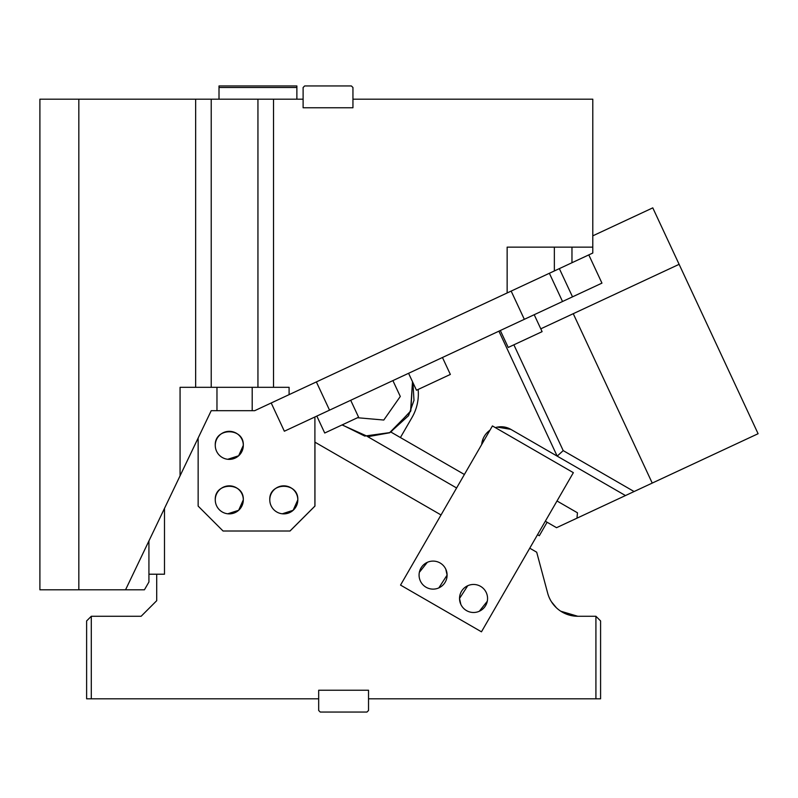 <?xml version="1.0" encoding="UTF-8"?>
<svg xmlns="http://www.w3.org/2000/svg" width="798" height="798" viewBox="0 0 798 798"><rect width="100%" height="100%" fill="white"/><g stroke="black" fill="none" stroke-linecap="round" stroke-linejoin="round"><path stroke-width="1.2" d="M390.87 432.047L410.83 410.81L412.496 381.703L410.561 411.419L389.663 432.626L364.736 436.067L342.212 424.865M592.794 235.839L652.784 207.859L679.118 264.328L540.785 328.826M391.04 432.137L400.416 437.553L412.097 417.324A46.723 46.723 0 0 0 418.132 389.454M573.253 313.694L652.235 483.079L758.1 433.713L679.118 264.328M497.334 427.11L510.81 429.354L625.472 495.558L556.545 527.697L545.323 521.214M489.932 430.252A19.471 19.471 0 0 0 481.683 444.556L483.199 438.501M367.609 436.606L456.606 487.977L367.609 436.606M537.533 534.71L539.308 535.727L547.099 522.241M357.494 417.733L383.788 420.037L400.297 396.466L392.895 380.606M557.004 500.984L577.453 512.795L576.984 518.171M510.81 429.354A19.471 19.471 0 0 0 495.339 427.618M625.472 495.558L652.235 483.079M513.872 344.816L563.208 450.611L557.184 456.127L498.91 331.17M563.208 450.611L634.091 491.538M464.396 474.491L400.416 437.553M442.451 357.494L450.351 374.432L416.476 390.232L408.576 373.294M534.201 314.711L542.101 331.649L508.226 347.449L500.326 330.512M350.701 400.277L358.601 417.224L324.726 433.015L316.826 416.077M562.53 301.504L572.515 296.846L559.348 268.617L511.159 291.09L524.326 319.32L562.53 301.504L549.373 273.275M511.159 291.09L507.139 292.966L507.139 247.151L592.794 247.151L592.794 99.191L352.945 99.191L352.945 87.511L351.389 85.955L304.666 85.955L303.11 87.511L303.11 99.191L273.514 99.191L273.514 387.319L257.944 387.319L257.944 99.191L273.514 99.191M572.515 296.846L601.951 283.12L588.794 254.891L592.794 253.026L592.794 247.151M559.348 268.617L588.794 254.891M271.2 402.99L284.357 431.219L524.326 319.32M219.011 99.191L219.011 85.955L296.876 85.955L296.876 87.511L219.011 87.511M303.11 99.191L303.11 107.76L352.945 107.76L352.945 99.191M329.534 410.152L316.367 381.923M296.876 99.191L296.876 87.511M257.944 99.191L211.221 99.191L211.221 387.319L257.944 387.319M273.514 387.319L289.095 387.319L289.095 394.641L507.139 292.966M289.095 394.641L254.692 410.681L211.221 410.681L125.555 589.792L78.832 589.792L78.832 99.191L39.9 99.191L39.9 589.792L78.832 589.792M211.221 387.319L195.65 387.319L195.65 99.191L78.832 99.191M211.221 99.191L195.65 99.191M180.069 475.808L180.069 387.319L195.65 387.319M562.46 612.246L577.762 616.265L562.48 612.256L577.762 616.265L595.916 616.265L595.916 698.809L368.526 698.809L368.526 690.24L318.681 690.24L318.681 698.809L86.623 698.809L86.623 620.934L91.291 616.265L141.136 616.265L156.707 600.695L156.707 574.211L148.927 574.211L148.927 540.944L148.927 582.001L144.428 589.792L125.555 589.792M562.48 612.256L577.762 616.265A31.152 31.152 0 0 1 547.677 593.173L536.695 552.206L529.742 548.196M314.901 442.142L441.035 514.959M314.951 442.162L314.951 506.092L290.033 531.009L223.061 531.009L198.143 506.092L198.143 438.032M156.707 574.211L164.498 574.211L164.498 508.376M91.291 616.265L91.291 698.809M492.426 425.933L400.536 585.094L481.463 631.817L573.353 472.665L492.426 425.933M549.204 597.542L549.682 598.6L549.204 597.542M577.762 616.265L560.735 611.198M556.435 607.817L551.398 601.702M550.43 600.056L549.194 597.532M595.916 698.809L600.585 698.809L600.585 620.934L595.916 616.265M289.983 531.009L314.901 506.092L314.901 416.975M227.779 459.279L238.652 455.778L243.31 445.344C244.178 427.269 214.403 427.259 215.27 445.344A14.015 14.015 0 0 1 229.285 431.329A14.015 14.015 0 0 1 243.31 445.344A14.015 14.015 0 0 1 229.285 459.369A14.015 14.015 0 0 1 215.27 445.344M227.779 513.792L238.652 510.291L243.31 499.857C244.178 481.783 214.403 481.773 215.27 499.857A14.015 14.015 0 0 1 229.285 485.842A14.015 14.015 0 0 1 243.31 499.857A14.015 14.015 0 0 1 229.285 513.872A14.015 14.015 0 0 1 215.27 499.857M282.283 513.792L293.155 510.291L297.814 499.857C298.681 481.783 268.916 481.773 269.784 499.857A14.015 14.015 0 0 1 283.799 485.842A14.015 14.015 0 0 1 297.814 499.857A14.015 14.015 0 0 1 283.799 513.872A14.015 14.015 0 0 1 269.784 499.857M438.86 587.887L447.099 575.109L445.793 569.193A14.015 14.015 0 0 1 439.01 587.817A14.015 14.015 0 0 1 420.386 581.034A14.015 14.015 0 0 1 427.159 562.41A14.015 14.015 0 0 1 445.793 569.193M427.309 562.341L419.349 572.316M479.329 611.248L487.289 601.263M467.768 585.702L459.528 598.47L460.845 604.395A14.015 14.015 0 0 1 467.628 585.772A14.015 14.015 0 0 1 486.251 592.555A14.015 14.015 0 0 1 479.478 611.178A14.015 14.015 0 0 1 460.845 604.395M318.681 698.809L318.681 710.489L320.247 712.045L366.97 712.045L368.526 710.489L368.526 698.809M554.351 247.151L554.351 270.951M571.966 247.151L571.966 262.732M216.966 410.681L216.966 387.319M252.198 410.681L252.198 387.319M412.945 382.651L413.982 400.357L408.546 415.678L389.733 432.775L368.117 436.646L342.053 424.935"/></g></svg>
